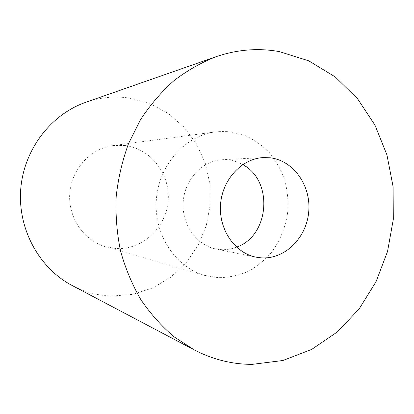 <?xml version="1.0" encoding="UTF-8"?>
<svg xmlns="http://www.w3.org/2000/svg" width="414" height="414" viewBox="0 0 414 414"><rect width="100%" height="100%" fill="white"/><g stroke="black" fill="none" stroke-linecap="round" stroke-linejoin="round"><path stroke-width="0.31" stroke-dasharray="2.07 1.55" d="M124.78 145.49C150.996 148.476 170.651 174.532 168.125 201.245C165.973 227.995 142.074 250.201 115.729 248.498L105.529 246.728C83.763 240.586 67.886 217.376 69.764 193.214C71.487 169.047 90.63 148.44 113.063 145.588L124.78 145.49M230.955 131.911L245.228 135.616C254.258 139.772 262.331 145.459 269.452 152.678C275.869 160.616 280.889 169.492 284.506 179.309C287.238 189.462 288.377 199.843 287.916 210.452C286.105 226.261 280.143 241.16 270.658 253.425C263.754 261.048 255.873 267.216 247.018 271.931C237.765 275.677 228.176 277.587 218.25 277.665L204.578 275.382C175.334 267.185 153.672 234.277 156.357 199.667C158.826 165.036 185.13 135.704 215.264 131.931L223.13 131.404L230.955 131.911M85.91 102.248C100.131 97.378 114.481 95.96 128.956 97.999L149.418 103.397L168.012 113.265L183.93 127.015L196.51 143.912L205.272 163.132L209.888 183.8L210.203 205.002L206.219 225.827L198.089 245.373L186.124 262.771L170.791 277.204L152.709 287.953L132.656 294.395L111.547 296.093C97.844 295.575 84.746 292.067 72.253 285.567M236.575 247.137C231.436 249.114 226.142 249.942 220.693 249.611L215.751 248.949C196.319 245.166 181.451 224.046 183.216 201.665C184.789 179.272 202.622 160.585 222.396 159.726L228.512 159.918C233.543 160.513 238.278 162.076 242.723 164.601M263.464 157.574L222.396 159.726M256.043 257.161L215.751 248.949M215.264 131.931L113.063 145.588M204.578 275.382L105.529 246.728"/><path stroke-width="0.62" d="M252.193 364.361C232.15 364.351 212.796 359.507 194.114 349.84L174.082 336.82C161.61 326.227 150.541 313.843 140.869 299.664C132.169 284.604 125.395 268.391 120.541 251.013C116.898 233.201 115.444 215.089 116.179 196.671C118.181 178.351 122.301 160.653 128.547 143.575L140.537 119.651C150.23 104.908 161.367 91.913 173.952 80.658C187.18 70.551 201.173 62.576 215.948 56.744C237.201 49.514 258.336 47.801 279.352 51.615L308.844 60.879L335.273 76.952L357.592 98.791L375.006 125.214L386.961 154.976L393.109 186.781L393.3 219.353L387.556 251.396L376.062 281.649L359.186 308.865L337.488 331.826L311.721 349.385L282.881 360.511L252.193 364.361M194.114 349.84L72.253 285.567C39.382 268.381 17.714 229.33 20.7 189.56C23.639 149.785 50.85 114.383 85.91 102.248L215.948 56.744M242.723 164.601C273.737 180.613 269.618 235.897 236.575 247.137M270.13 157.796C293.629 160.528 311.147 185.72 308.73 211.699C306.65 237.708 285.06 259.402 261.441 257.87L256.043 257.161C234.852 253.052 218.582 229.491 220.553 204.449C222.313 179.386 241.895 158.5 263.464 157.574L270.13 157.796"/></g></svg>
